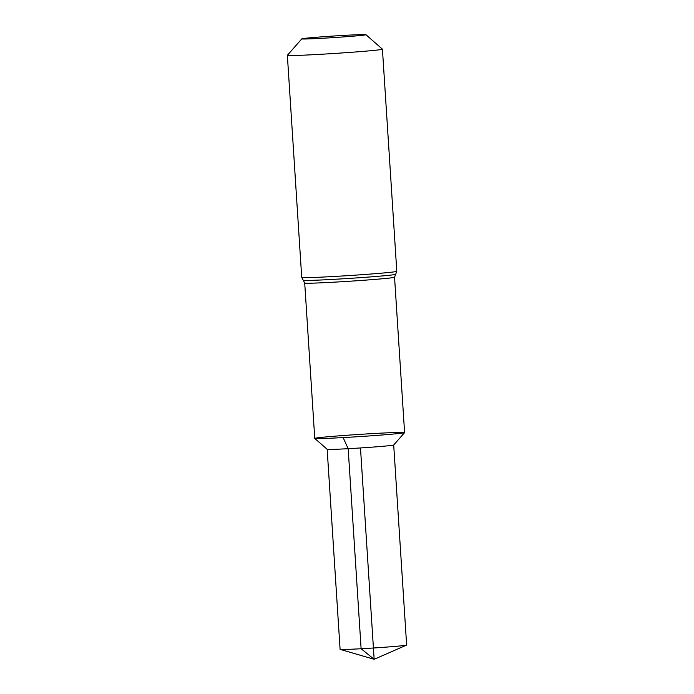 <?xml version="1.0" encoding="UTF-8"?>
<svg xmlns="http://www.w3.org/2000/svg" width="694" height="694" viewBox="0 0 694 694"><rect width="100%" height="100%" fill="white"/><g stroke="black" fill="none" stroke-linecap="round" stroke-linejoin="round"><path stroke-width="1.04" d="M365.946 34.7L382.411 49.161A47.634 1.162 176.3 0 1 382.429 49.187A47.634 1.162 176.3 0 1 317.392 54.479A47.634 1.162 176.3 0 1 287.359 55.329A47.634 1.162 176.3 0 1 287.368 55.303L301.838 38.847A32.132 0.781 176.3 0 1 333.84 36.01A32.132 0.781 176.3 0 1 365.946 34.7A32.132 0.781 176.3 0 1 322.085 38.283A32.132 0.781 176.3 0 1 301.838 38.847M304.709 283.031A45.015 1.102 176.3 0 0 333.085 282.224A45.015 1.102 176.3 0 0 394.548 277.218L404.593 432.588A45.015 1.102 176.3 0 1 343.131 437.584A45.015 1.102 176.3 0 1 314.755 438.4L304.709 283.031L301.725 277.461A47.634 1.162 176.3 0 0 331.749 276.602A47.634 1.162 176.3 0 0 396.795 271.319L382.429 49.187M314.772 438.426A45.015 1.102 176.3 0 1 359.605 434.392A45.015 1.102 176.3 0 1 404.585 432.614A45.015 1.102 176.3 0 1 343.131 437.584A45.015 1.102 176.3 0 1 314.772 438.426L327.169 449.304A33.347 0.815 176.3 0 0 348.171 448.688A33.347 0.815 176.3 0 0 393.698 445.001A33.347 0.815 176.3 0 1 393.698 445.001L406.641 645.038A33.347 0.815 176.3 0 1 406.571 645.099A33.347 0.815 176.3 0 1 361.114 648.743A33.347 0.815 176.3 0 1 340.173 649.393A33.347 0.815 176.3 0 1 340.095 649.341L327.16 449.296M360.481 447.951L374.153 659.3L361.114 648.743L348.171 448.688L343.131 437.584M394.548 277.218L395.658 274.303A46.325 1.128 176.3 0 1 332.417 279.413A46.325 1.128 176.3 0 1 303.235 280.281M287.359 55.329L301.725 277.461M395.658 274.303L396.795 271.319M340.173 649.393L374.153 659.3L406.571 645.099M393.698 445.001L404.585 432.614"/></g></svg>

